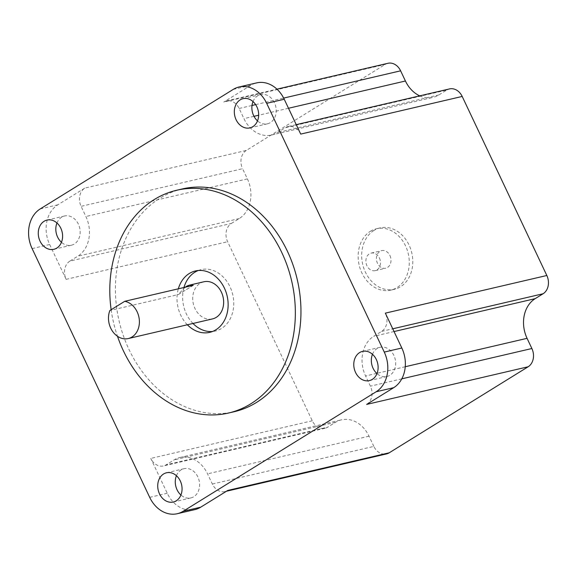<?xml version="1.0" encoding="UTF-8"?>
<svg xmlns="http://www.w3.org/2000/svg" width="577" height="577" viewBox="0 0 577 577"><rect width="100%" height="100%" fill="white"/><g stroke="black" fill="none" stroke-linecap="round" stroke-linejoin="round"><path stroke-width="0.43" stroke-dasharray="2.88 2.16" d="M387.917 63.297A13.805 11.042 -103.1 0 0 385.22 64.415L246.307 150.438L84.826 188.088A13.805 11.042 -103.1 0 0 81.09 206.342L85.901 216.526A30.018 24.003 76.9 0 1 77.78 256.21L69.875 261.1L231.363 223.45A13.805 11.042 -103.1 0 0 227.626 241.705L312.265 420.763A13.805 11.042 -103.1 0 0 324.966 428.285A13.805 11.042 -103.1 0 0 327.657 427.168L166.176 464.817L174.074 459.919A30.018 24.003 76.9 0 1 179.93 457.496A30.018 24.003 76.9 0 1 207.54 473.847L212.358 484.038A13.805 11.042 -103.1 0 0 225.059 491.561A13.805 11.042 -103.1 0 0 227.749 490.443M231.363 223.45L239.26 218.56A30.018 24.003 -103.1 0 0 247.389 178.877L242.571 168.693L81.09 206.342M246.307 150.438A13.805 11.042 -103.1 0 0 242.571 168.693M419.731 95.861A30.018 24.003 -103.1 0 0 433.038 97.362A30.018 24.003 -103.1 0 0 438.895 94.931L446.8 90.041L285.312 127.69L277.414 132.58A30.018 24.003 76.9 0 1 271.558 135.011A30.018 24.003 76.9 0 1 243.948 118.653L239.13 108.469A13.805 11.042 -103.1 0 0 226.429 100.946A13.805 11.042 -103.1 0 0 223.739 102.064L385.22 64.415M449.49 88.923A13.805 11.042 -103.1 0 0 446.8 90.041M212.358 484.038L373.838 446.389A13.805 11.042 -103.1 0 0 386.54 453.911M373.838 446.389L369.02 436.198A30.018 24.003 -103.1 0 0 341.411 419.847A30.018 24.003 -103.1 0 0 335.562 422.27L327.657 427.168M373.925 230.461A31.519 25.208 -103.1 0 0 363.835 268.312A31.519 25.208 -103.1 0 0 394.387 289.301A31.519 25.208 -103.1 0 0 411.776 252.877A31.519 25.208 -103.1 0 0 380.07 227.908A31.519 25.208 -103.1 0 0 373.925 230.461M198.272 270.505A31.519 25.208 76.9 0 1 201.034 269.647A31.519 25.208 76.9 0 1 231.586 290.635A31.519 25.208 76.9 0 1 221.496 328.486A31.519 25.208 76.9 0 1 215.351 331.039A31.519 25.208 76.9 0 1 212.495 331.494M192.97 323.466A31.519 25.208 76.9 0 1 183.955 287.505M187.352 324.772A31.519 25.208 76.9 0 1 178.336 288.81M370.412 231.276A31.519 25.208 76.9 0 1 376.557 228.723A31.519 25.208 76.9 0 1 408.264 253.7A31.519 25.208 76.9 0 1 390.874 290.116A31.519 25.208 76.9 0 1 360.322 269.127A31.519 25.208 76.9 0 1 370.412 231.276M203.861 281.778A19.063 15.24 -103.1 0 0 194.983 308.522A19.063 15.24 -103.1 0 0 212.516 318.908M111.145 309.719A114.369 91.462 -103.1 0 0 117.484 336.283M182.224 188.96A114.369 91.462 -103.1 0 0 159.916 198.221A114.369 91.462 -103.1 0 0 123.305 335.562A114.369 91.462 -103.1 0 0 234.161 411.726M194.86 509.614A30.018 24.003 76.9 0 1 167.251 493.256L150.777 458.412A13.805 11.042 -103.1 0 0 163.479 465.935A13.805 11.042 -103.1 0 0 166.176 464.817M366.662 404.419A13.805 11.042 -103.1 0 0 370.398 386.164L365.58 375.98A30.018 24.003 76.9 0 1 373.708 336.297L381.606 331.4A13.805 11.042 -103.1 0 0 385.349 313.145M372.475 354.292A15.009 12.002 76.9 0 1 377.163 348.501A15.009 12.002 76.9 0 1 380.092 347.289A15.009 12.002 76.9 0 1 395.187 359.175A15.009 12.002 76.9 0 1 386.907 376.521A15.009 12.002 76.9 0 1 376.976 373.6M233.216 89.413L250.771 85.324A30.018 24.003 76.9 0 1 256.628 82.893M300.711 134.095A13.805 11.042 -103.1 0 0 288.01 126.572A13.805 11.042 -103.1 0 0 285.312 127.69M250.771 85.324L223.739 102.064M253.014 101.581A15.009 12.002 76.9 0 1 257.71 95.789A15.009 12.002 76.9 0 1 260.638 94.57A15.009 12.002 76.9 0 1 275.734 106.464A15.009 12.002 76.9 0 1 267.454 123.81A15.009 12.002 76.9 0 1 257.515 120.889M32.117 248.6L49.665 244.511A30.018 24.003 76.9 0 1 57.794 204.828L84.826 188.088M69.875 261.1A13.805 11.042 -103.1 0 0 66.139 279.355L227.626 241.705M49.665 244.511L66.139 279.355M56.957 222.996A15.009 12.002 76.9 0 1 61.652 217.197A15.009 12.002 76.9 0 1 64.581 215.986A15.009 12.002 76.9 0 1 79.676 227.879A15.009 12.002 76.9 0 1 71.397 245.218A15.009 12.002 76.9 0 1 61.465 242.304M176.418 475.708A15.009 12.002 76.9 0 1 181.106 469.909A15.009 12.002 76.9 0 1 184.034 468.697A15.009 12.002 76.9 0 1 199.13 480.591A15.009 12.002 76.9 0 1 190.85 497.929A15.009 12.002 76.9 0 1 180.918 495.016M389.958 255.561A9.008 7.198 76.9 0 1 385.761 268.19A9.008 7.198 76.9 0 1 376.702 261.056A9.008 7.198 76.9 0 1 381.671 250.649A9.008 7.198 76.9 0 1 389.958 255.561M379.421 258.013A9.008 7.198 76.9 0 1 375.23 270.649A9.008 7.198 76.9 0 1 366.171 263.509A9.008 7.198 76.9 0 1 371.141 253.108A9.008 7.198 76.9 0 1 379.421 258.013M193.172 285.355L178.315 294.558L109.861 310.513M185.195 287.216A19.063 15.24 -103.1 0 0 183.897 288.312L178.315 294.558L193.425 285.262M149.695 497.345L167.251 493.256M401.787 378.844L370.398 386.164M405.256 366.727L377.098 373.297M376.731 373.377L365.58 375.98M394.048 331.551L373.708 336.297M381.606 331.4L392.749 328.803M40.239 208.917L57.794 204.828M312.265 420.763L150.777 458.412M335.562 422.27L174.074 459.919M369.02 436.198L207.54 473.847M239.26 218.56L77.78 256.21M247.389 178.877L85.901 216.526M239.13 108.469L252.012 105.468M255.633 104.625L283.66 98.09M288.5 108.267L258.662 115.227M253.988 116.316L243.948 118.653M438.895 94.931L277.414 132.58M185.953 287.036L183.897 288.312M209.732 332.352L215.351 331.039M195.415 270.959L201.034 269.647M390.874 290.116L394.387 289.301M376.557 228.723L380.07 227.908M324.966 428.285L163.479 465.935M179.93 457.496L341.411 419.847M225.059 491.561L226.48 491.229M226.429 100.946L276.974 89.161M271.558 135.011L433.038 97.362M296.246 124.654L288.01 126.572M173.302 502.026L190.85 497.929M166.486 472.787L184.034 468.697M53.841 249.307L71.397 245.218M47.026 220.075L64.581 215.986M369.352 380.611L386.907 376.521M362.536 351.379L380.092 347.289M249.899 127.899L267.454 123.81M243.083 98.667L260.638 94.57M375.23 270.649L385.761 268.19M371.141 253.108L381.671 250.649"/><path stroke-width="0.87" d="M283.66 98.09L400.618 70.82A13.805 11.042 -103.1 0 0 387.917 63.297L276.974 89.161M400.618 70.82L405.429 81.004A30.018 24.003 -103.1 0 0 419.731 95.861M392.749 328.803L543.094 293.751A13.805 11.042 -103.1 0 0 546.83 275.496L462.191 96.446A13.805 11.042 -103.1 0 0 449.49 88.923L296.246 124.654M543.094 293.751L535.189 298.648A30.018 24.003 -103.1 0 0 527.068 338.331L531.879 348.515L401.787 378.844M226.48 491.229L386.54 453.911A13.805 11.042 -103.1 0 0 389.23 452.794L528.143 366.77A13.805 11.042 -103.1 0 0 531.879 348.515M212.495 331.494A31.519 25.208 76.9 0 1 192.97 323.466M183.955 287.505A31.519 25.208 76.9 0 1 194.889 272.2A31.519 25.208 76.9 0 1 198.272 270.505M178.336 288.81A31.519 25.208 76.9 0 1 189.27 273.512A31.519 25.208 76.9 0 1 195.415 270.959A31.519 25.208 76.9 0 1 225.968 291.948A31.519 25.208 76.9 0 1 215.877 329.799A31.519 25.208 76.9 0 1 209.732 332.352A31.519 25.208 76.9 0 1 187.352 324.772M128.267 338.548L212.516 318.908A19.063 15.24 -103.1 0 0 223.039 296.881A19.063 15.24 -103.1 0 0 203.861 281.778L189.811 285.06L193.172 285.355L124.719 301.317A19.063 15.24 -103.1 0 1 139.295 319.658A19.063 15.24 -103.1 0 1 128.267 338.548A19.063 15.24 -103.1 0 1 110.734 328.162A19.063 15.24 -103.1 0 1 109.861 310.513L124.719 301.317M117.484 336.283A114.369 91.462 -103.1 0 0 228.542 413.031A114.369 91.462 -103.1 0 0 250.851 403.777A114.369 91.462 -103.1 0 0 287.461 266.43A114.369 91.462 -103.1 0 0 176.605 190.273A114.369 91.462 -103.1 0 0 154.297 199.527A114.369 91.462 -103.1 0 0 111.145 309.719M228.542 413.031L234.161 411.726A114.369 91.462 -103.1 0 0 256.462 402.472A114.369 91.462 -103.1 0 0 293.073 265.124A114.369 91.462 -103.1 0 0 182.224 188.96L176.605 190.273M149.695 497.345A30.018 24.003 -103.1 0 0 177.305 513.703A30.018 24.003 -103.1 0 0 183.161 511.272L376.139 391.769A30.018 24.003 -103.1 0 0 384.268 352.085L266.682 103.341A30.018 24.003 -103.1 0 0 239.073 86.983A30.018 24.003 -103.1 0 0 233.216 89.413L40.239 208.917A30.018 24.003 -103.1 0 0 32.117 248.6L149.695 497.345M163.558 474.005A15.009 12.002 76.9 0 1 166.486 472.787A15.009 12.002 76.9 0 1 181.582 484.68A15.009 12.002 76.9 0 1 173.302 502.026A15.009 12.002 76.9 0 1 158.754 492.03A15.009 12.002 76.9 0 1 163.558 474.005M44.097 221.294A15.009 12.002 76.9 0 1 47.026 220.075A15.009 12.002 76.9 0 1 62.121 231.968A15.009 12.002 76.9 0 1 53.841 249.307A15.009 12.002 76.9 0 1 39.294 239.318A15.009 12.002 76.9 0 1 44.097 221.294M359.615 352.59A15.009 12.002 76.9 0 1 362.536 351.379A15.009 12.002 76.9 0 1 377.639 363.272A15.009 12.002 76.9 0 1 369.352 380.611A15.009 12.002 76.9 0 1 354.805 370.614A15.009 12.002 76.9 0 1 359.615 352.59M240.155 99.879A15.009 12.002 76.9 0 1 243.083 98.667A15.009 12.002 76.9 0 1 258.179 110.553A15.009 12.002 76.9 0 1 249.899 127.899A15.009 12.002 76.9 0 1 235.351 117.903A15.009 12.002 76.9 0 1 240.155 99.879M183.161 511.272L200.717 507.183A30.018 24.003 76.9 0 1 194.86 509.614L177.305 513.703M384.268 352.085L401.816 347.996A30.018 24.003 76.9 0 1 393.694 387.679L366.662 404.419L528.143 366.77M401.816 347.996L385.349 313.145L546.83 275.496M376.976 373.6A15.009 12.002 76.9 0 1 372.475 354.292M239.073 86.983L256.628 82.893A30.018 24.003 76.9 0 1 284.237 99.251L300.711 134.095L462.191 96.446M257.515 120.889A15.009 12.002 76.9 0 1 253.014 101.581M61.465 242.304A15.009 12.002 76.9 0 1 56.957 222.996M200.717 507.183L227.749 490.443L389.23 452.794M180.918 495.016A15.009 12.002 76.9 0 1 176.418 475.708M189.811 285.06L188.564 285.42A19.063 15.24 -103.1 0 0 185.195 287.216M376.139 391.769L393.694 387.679M527.068 338.331L405.256 366.727M377.098 373.297L376.731 373.377M535.189 298.648L394.048 331.551M266.682 103.341L284.237 99.251M252.012 105.468L255.633 104.625M405.429 81.004L288.5 108.267M258.662 115.227L253.988 116.316M188.564 285.42L185.953 287.036"/></g></svg>
